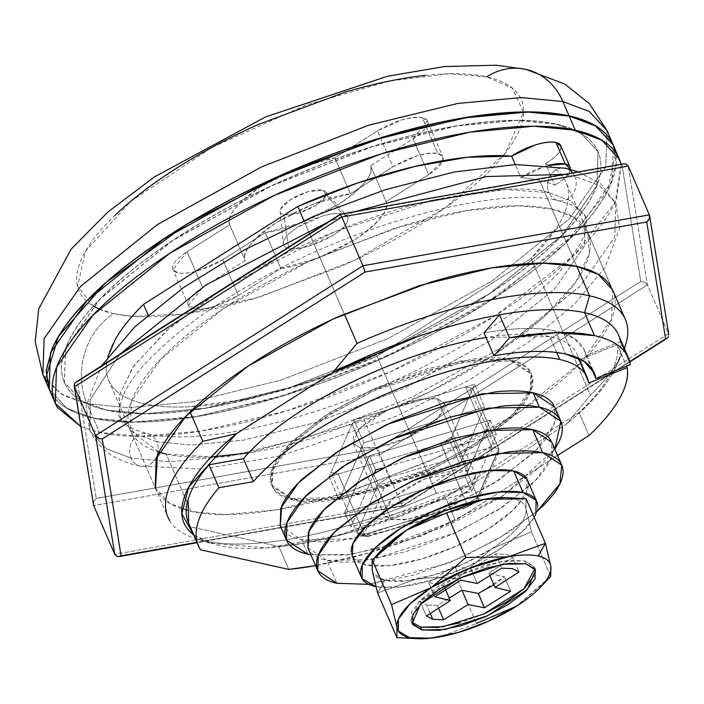 <?xml version="1.0" encoding="UTF-8"?>
<svg xmlns="http://www.w3.org/2000/svg" width="704" height="704" viewBox="0 0 704 704"><rect width="100%" height="100%" fill="white"/><g stroke="black" fill="none" stroke-linecap="round" stroke-linejoin="round"><path stroke-width="0.53" stroke-dasharray="3.52 2.64" d="M283.941 214.685A24.922 8.448 156.6 0 0 311.362 207.909A24.922 8.448 156.6 0 0 326.128 192.614A24.922 8.448 156.6 0 0 322.52 190.186L342.654 213.972A34.883 11.827 -23.4 0 1 347.706 217.378A34.883 11.827 -23.4 0 1 327.026 238.788A34.883 11.827 -23.4 0 1 288.64 248.274L283.941 214.685L288.64 248.274C283.712 247.174 282.146 244.57 283.941 240.442C285.736 236.324 290.356 231.898 297.818 227.163L322.133 216.19C330.889 213.62 337.726 212.872 342.654 213.972C347.574 215.063 349.14 217.668 347.345 221.795C345.55 225.914 340.93 230.34 333.467 235.083L309.153 246.048C300.397 248.626 293.559 249.366 288.64 248.274A34.883 11.827 -23.4 0 1 283.457 241.868A34.883 11.827 -23.4 0 1 307.956 221.61A34.883 11.827 -23.4 0 1 342.654 213.972L322.52 190.186A24.922 8.448 156.6 0 0 297.739 195.642A24.922 8.448 156.6 0 0 280.236 210.109A24.922 8.448 156.6 0 0 283.941 214.685L298.593 213.092L315.964 205.26L325.873 195.774C327.158 192.826 326.04 190.969 322.52 190.186L307.868 191.77L290.497 199.602L280.588 209.097C279.303 212.036 280.421 213.902 283.941 214.685M442.517 161.357C444.303 157.238 442.737 154.625 437.818 153.534C432.898 152.442 426.061 153.182 417.305 155.76L392.982 166.725L350.451 193.732L313.157 204.134L276.593 222.446C265.505 229.486 257.136 236.438 251.486 243.302C245.837 250.158 243.734 255.922 245.186 260.586L202.646 287.593C195.193 292.327 190.564 296.762 188.769 300.881C186.982 304.999 188.549 307.613 193.468 308.704C198.387 309.795 205.225 309.056 213.981 306.478L238.304 295.513L280.834 268.506L318.129 258.104L354.693 239.791C365.781 232.751 374.15 225.799 379.799 218.935C385.458 212.08 387.552 206.316 386.1 201.652L428.639 174.645L413.116 138.785L427.31 120.974L422.303 117.674L437.818 153.534L442.825 156.834L442.763 160.732L428.639 174.645C436.093 169.91 440.722 165.484 442.517 161.357L442.763 160.732M196.319 538.842A249.19 84.498 156.6 0 0 436.26 493.187L469.894 485.54L566.13 424.424C585.27 408.681 599.553 393.642 608.96 379.315C618.376 364.989 622.222 352.449 620.488 341.704L585.878 355.494L591.202 367.796L585.878 355.494L584.25 349.879L574.024 338.281L555.623 331.047L565.558 353.998L555.623 331.047A199.346 67.593 156.6 0 0 484.018 332.869C513.445 327.703 537.319 327.096 555.623 331.047A199.346 67.593 156.6 0 1 585.878 355.494L620.488 341.704A236.729 80.274 -23.4 0 1 615.815 367.092A236.729 80.274 -23.4 0 1 566.13 424.424L590.454 395.27L531.177 258.289A249.19 84.498 156.6 0 0 566.06 182.362A249.19 84.498 156.6 0 0 545.503 163.671L554.814 185.187A249.19 84.498 156.6 0 0 539.59 180.33A249.19 84.498 156.6 0 0 520.934 177.654A33.229 11.264 -23.4 0 1 548.082 165.475L544.755 166.417L520.934 177.654L515.258 164.551L520.934 177.654A249.19 84.498 -23.4 0 1 539.59 180.33L576.822 266.385L539.59 180.33A249.19 84.498 -23.4 0 1 554.814 185.187L545.503 163.671C554.145 167.482 560.375 172.515 564.194 178.772C568.014 185.029 569.298 192.298 568.049 200.587C566.79 208.868 563.042 217.906 556.794 227.682L531.177 258.289L376.983 356.206L436.26 493.187A249.19 84.498 -23.4 0 1 169.638 520.564M360.228 447.814L391.266 519.526L384.111 514.818L383.627 512.019L394.504 496.54L424.406 478.975L468.433 470.527L437.395 398.816L420.332 399.124L388.573 409.394L359.181 428.798L353.074 443.106L360.228 447.814L377.3 447.506L409.059 437.237L438.442 417.833L444.55 403.524L437.395 398.816L468.433 470.527L473.871 472.956L475.235 474.558L475.138 481.703L468.142 490.882L455.312 500.685L438.61 509.634L420.57 516.358L403.946 519.834L391.266 519.526L384.454 515.495L383.618 512.028L384.56 508.35L391.556 499.18L404.378 489.368L421.089 480.427L439.12 473.704L455.743 470.228L468.433 470.527L473.862 472.956L475.587 475.235L469.48 489.553L440.088 508.957L408.329 519.218L391.266 519.526L360.228 447.814L353.426 443.784L353.522 436.638L360.518 427.46L373.349 417.657L390.051 408.716L408.091 401.993L424.714 398.517L437.395 398.816L444.206 402.846L444.101 409.992L437.105 419.162L424.274 428.974L407.572 437.914L389.541 444.638L372.918 448.114L360.228 447.814M357.086 532.664A87.217 29.577 156.6 0 0 360.466 533.606A4.981 4.25 -77.5 0 0 363.229 536.017A4.981 4.25 -77.5 0 0 366.186 535.454A82.227 27.887 -23.4 0 1 363.827 534.838L359.858 535.093L357.086 532.664L331.021 472.419L352.044 424.081A87.217 29.577 -23.4 0 1 362.947 417.155L465.617 386.954L491.682 447.19A87.217 29.577 -23.4 0 1 495.502 447.85L469.436 387.614A87.217 29.577 156.6 0 0 465.617 386.954A87.217 29.577 -23.4 0 1 469.436 387.614A87.217 29.577 -23.4 0 1 472.815 388.546L451.792 436.894A87.217 29.577 -23.4 0 1 440.88 443.819L338.219 474.021A87.217 29.577 -23.4 0 1 334.4 473.361A87.217 29.577 -23.4 0 1 331.021 472.419L352.044 424.081L378.11 484.317A87.217 29.577 -23.4 0 1 389.022 477.391L362.947 417.155L465.617 386.954L491.682 447.19L389.022 477.391L362.947 417.155A87.217 29.577 156.6 0 0 352.044 424.081L378.11 484.317L357.086 532.664L331.021 472.419A87.217 29.577 156.6 0 0 334.4 473.361A87.217 29.577 156.6 0 0 338.219 474.021L364.285 534.266A87.217 29.577 -23.4 0 1 360.466 533.606A87.217 29.577 -23.4 0 1 357.086 532.664L363.827 534.838A82.227 27.887 156.6 0 0 366.186 535.454A82.227 27.887 156.6 0 0 368.773 535.938L426.316 518.998L368.773 535.938A82.227 27.887 -23.4 0 1 366.186 535.454A4.981 4.25 102.5 0 1 363.229 536.017A4.981 4.25 102.5 0 1 360.466 533.606A87.217 29.577 156.6 0 0 364.285 534.266L466.954 504.055L440.88 443.819A87.217 29.577 156.6 0 0 451.792 436.894L477.858 497.13A87.217 29.577 -23.4 0 1 466.954 504.055L440.88 443.819L338.219 474.021L364.285 534.266L366.784 536.65L368.773 535.938L367.743 536.58L364.285 534.266L466.954 504.055A87.217 29.577 156.6 0 0 477.858 497.13L498.881 448.791L472.815 388.546L451.792 436.894L477.858 497.13L498.881 448.791L472.815 388.546A87.217 29.577 156.6 0 0 469.436 387.614L495.502 447.85A87.217 29.577 -23.4 0 1 498.881 448.791A87.217 29.577 156.6 0 0 495.502 447.85A87.217 29.577 156.6 0 0 491.682 447.19L389.022 477.391L391.644 483.331A82.227 27.887 156.6 0 0 384.155 488.092L363.827 534.838L384.155 488.092A82.227 27.887 -23.4 0 1 391.644 483.331L490.926 454.124L391.644 483.331L389.022 477.391A87.217 29.577 156.6 0 0 378.11 484.317L384.155 488.092L378.11 484.317L357.086 532.664M612.753 143.898L613.21 144.918L612.005 180.972L575.546 233.191L498.766 295.011L394.328 352.845L287.382 394.398L198.475 416.152L134.649 422.039L93.236 418.062L87.032 403.718L128.445 407.695L192.271 401.817L281.178 380.054L388.124 338.501L492.562 280.667L569.342 218.847L605.792 166.628L607.006 130.574L605.792 166.628L569.342 218.847L492.562 280.667L388.124 338.501L281.178 380.054L192.271 401.817L128.445 407.695L87.032 403.718A66.449 56.619 102.5 0 1 113.643 313.685L132.176 316.307L182.952 314.169L259.213 297.167L354.746 260.163L446.028 207.258L505.226 153.305L523.556 112.332L512.222 88.053L486.605 76.842C502.929 80.467 513.894 86.962 519.508 96.325C525.131 105.679 524.964 117.198 519.015 130.865C513.075 144.531 501.802 159.315 485.206 175.208C468.6 191.101 447.938 206.906 423.21 222.605C398.482 238.313 371.571 252.718 342.478 265.839L255.297 298.329C226.274 306.874 199.487 312.47 174.944 315.128C150.401 317.794 129.967 317.31 113.643 313.685C97.328 310.059 86.354 303.565 80.74 294.202C75.126 284.847 75.293 273.328 81.233 259.662C87.182 245.995 98.454 231.211 115.051 215.318M556.283 124.203L581.258 133.575L598.03 151.659L596.886 185.759L562.399 235.162L489.773 293.638L390.975 348.348L289.81 387.658L205.718 408.232L145.332 413.802L106.163 410.036L145.27 413.662L205.647 408.091L289.749 387.517L390.914 348.207L489.711 293.498L562.338 235.013L596.825 185.618L597.969 151.518L581.196 133.434L556.283 124.203C575.978 128.577 589.222 136.418 595.998 147.708C602.774 159.007 602.58 172.902 595.399 189.394C588.227 205.894 574.622 223.731 554.585 242.915C534.556 262.099 509.617 281.169 479.767 300.124C449.926 319.079 417.446 336.468 382.334 352.299C347.222 368.139 312.154 381.207 277.121 391.512C242.088 401.826 209.757 408.584 180.136 411.787C150.515 414.999 125.858 414.418 106.163 410.036C86.46 405.662 73.225 397.83 66.449 386.531C59.664 375.232 59.866 361.337 67.038 344.846C74.219 328.346 87.824 310.508 107.853 291.324C127.89 272.14 152.83 253.07 182.67 234.115C212.52 215.169 245.001 197.771 280.113 181.94C315.225 166.1 350.293 153.032 385.326 142.727C420.358 132.422 452.681 125.664 482.302 122.452C511.922 119.24 536.58 119.821 556.283 124.203L556.222 124.054C536.518 119.68 511.861 119.099 482.24 122.311C452.619 125.514 420.297 132.273 385.264 142.578C350.231 152.891 315.154 165.959 280.051 181.79C244.939 197.63 212.458 215.019 182.609 233.974C152.768 252.93 127.829 271.999 107.791 291.183C87.762 310.367 74.158 328.205 66.977 344.696C59.805 361.196 59.602 375.091 66.387 386.39C73.163 397.681 86.398 405.522 106.102 409.895C125.796 414.269 150.454 414.858 180.074 411.646C209.695 408.434 242.026 401.676 277.059 391.371C312.092 381.066 347.16 367.998 382.272 352.158C417.384 336.327 449.865 318.93 479.706 299.983C509.555 281.028 534.494 261.958 554.523 242.774C574.561 223.59 588.166 205.753 595.338 189.253C602.518 172.762 602.712 158.866 595.936 147.567C589.16 136.268 575.916 128.436 556.222 124.054L517.053 120.296L456.667 125.858L372.566 146.441L271.41 185.75L172.612 240.451L99.977 298.936L65.498 348.33L64.354 382.43L81.127 400.523L106.163 410.036L81.189 400.664L64.416 382.58L65.56 348.48L100.038 299.077L172.674 240.601L271.471 185.891L372.627 146.582L456.729 126.007L517.114 120.437L556.283 124.203M511.236 361.064L531.511 374.405L530.948 390.966L514.202 414.964L478.922 443.37L430.936 469.938L340.956 499.03L292.6 499.902L291.984 498.467L340.331 497.596L430.32 468.503L478.306 441.936L513.586 413.53L530.332 389.532L530.886 372.97L510.611 359.63L511.236 361.064C501.662 358.943 489.685 358.662 475.297 360.219L428.199 370.066L377.089 389.11L329.762 414.454L293.427 442.244C283.694 451.563 277.086 460.222 273.601 468.239C270.116 476.247 270.019 482.997 273.31 488.488C276.602 493.97 283.034 497.781 292.6 499.902C302.166 502.031 314.142 502.313 328.53 500.755L375.637 490.908L426.747 471.865L474.065 446.512L510.409 418.73C520.142 409.411 526.75 400.743 530.235 392.735C533.72 384.718 533.817 377.969 530.526 372.486C527.226 367.004 520.802 363.194 511.236 361.064L510.611 359.63C520.177 361.759 526.61 365.57 529.901 371.052C533.192 376.534 533.095 383.284 529.61 391.301C526.126 399.309 519.517 407.977 509.793 417.296L473.449 445.078L426.122 470.43L375.021 489.474L327.914 499.321C313.526 500.878 301.55 500.597 291.984 498.467C282.41 496.346 275.986 492.536 272.694 487.054C269.394 481.562 269.491 474.813 272.976 466.805C276.461 458.788 283.07 450.129 292.802 440.81L329.146 413.019L376.473 387.675L427.574 368.632L474.681 358.785C489.069 357.227 501.046 357.509 510.611 359.63L462.255 360.51L372.275 389.602L324.289 416.17L289.01 444.576L272.263 468.565L271.7 485.135L291.984 498.467L292.6 499.902L272.325 486.57L272.879 469.999L289.626 446.01L324.905 417.604L372.891 391.028L462.88 361.944L511.236 361.064M621.166 164.314L615.234 202.233L574.006 255.244L494.63 316.07L391.019 371.545L287.135 410.74L201.406 431.042L139.744 436.383L99.449 432.406L93.298 418.202L133.109 422.18L193.829 417.067L278.168 397.39L380.679 359.225L483.824 304.806L564.221 244.499L607.517 191.206L615.569 152.495M303.873 220.581L344.3 314.002L303.873 220.581M148.113 314.873L143.554 304.348A249.19 84.498 156.6 0 0 110.37 383.592A249.19 84.498 156.6 0 0 376.983 356.206L310.235 381.955L245.749 399.3L188.91 406.798C171.662 407.563 156.851 406.578 144.461 403.823C132.062 401.069 122.619 396.669 116.107 390.623C109.604 384.578 106.304 377.133 106.225 368.298L107.782 356.805M624.378 348.489A249.19 84.498 -23.4 0 1 590.454 395.27A249.19 84.498 156.6 0 0 622.046 353.954M193.802 535.172L218.029 545.433C231.308 548.381 247.456 549.199 266.473 547.906C285.49 546.603 306.381 543.25 329.138 537.838L399.414 516.287L469.894 485.54L338.994 535.392L266.666 547.888L210.135 543.303L193.794 535.154M80.775 426.51L99.449 432.406C120.27 437.034 146.335 437.65 177.654 434.254C208.965 430.866 243.135 423.72 280.174 412.826C317.205 401.931 354.279 388.106 391.398 371.369C428.516 354.631 462.854 336.239 494.402 316.21C525.95 296.173 552.314 276.012 573.496 255.737C594.678 235.453 609.057 216.594 616.642 199.153L621.201 164.305M561.123 146.45L560.243 150.41C558.166 154.607 553.247 159.025 545.503 163.671A33.229 11.264 156.6 0 0 560.842 145.798M49.166 389.18L66.898 408.294L93.298 418.202L99.449 432.406L80.766 426.466M613.298 145.103L616.167 163.354L610.438 184.809C602.853 202.25 588.474 221.109 567.292 241.393C546.11 261.668 519.746 281.829 488.198 301.866C456.65 321.904 422.312 340.287 385.194 357.025C348.075 373.771 311.001 387.587 273.962 398.482C236.931 409.376 202.761 416.522 171.442 419.91C140.131 423.306 114.066 422.69 93.236 418.062C72.415 413.433 58.423 405.152 51.251 393.21L49.078 388.995M49.447 389.822L51.313 393.351C58.485 405.293 72.477 413.582 93.298 418.202C114.127 422.831 140.193 423.447 171.503 420.059C202.822 416.662 236.993 409.517 274.023 398.622C311.062 387.728 348.137 373.912 385.255 357.174C422.374 340.428 456.711 322.045 488.259 302.007C519.807 281.97 546.172 261.818 567.354 241.534C588.535 221.258 602.914 202.391 610.5 184.958C618.086 167.517 618.297 152.83 611.125 140.888M425.313 75.39C449.847 72.732 470.281 73.216 486.605 76.842L449.416 73.779L389.928 80.969L306.777 104.755L211.807 147.497L130.83 201.265L85.65 250.994L77.51 286.255L93.403 306.178M377.467 130.865L334.937 157.881L297.642 168.274L261.078 186.586C249.99 193.635 241.613 200.587 235.963 207.442C230.314 214.306 228.219 220.062 229.662 224.726L187.132 251.733C179.678 256.476 175.05 260.902 173.254 265.021C171.459 269.148 173.026 271.753 177.954 272.844C182.873 273.944 189.71 273.196 198.466 270.626L222.781 259.653L265.32 232.646L302.606 222.253L339.17 203.94C350.266 196.891 358.635 189.939 364.285 183.084C369.934 176.22 372.038 170.465 370.586 165.801L413.116 138.785C420.578 134.05 425.207 129.624 426.994 125.506C428.789 121.378 427.222 118.774 422.303 117.674C417.375 116.582 410.538 117.322 401.79 119.9L377.467 130.865L334.937 157.881L350.451 193.732L392.982 166.725L377.467 130.865L392.982 166.725C410.406 156.631 425.348 152.24 437.818 153.534L422.303 117.674C409.834 116.38 394.891 120.78 377.467 130.865M99.035 309.038L113.643 313.685A66.449 56.619 -77.5 0 0 87.032 403.718L60.632 393.809L42.9 374.686M526.073 69.397A66.449 56.619 -77.5 0 0 486.605 76.842M46.737 381.436L64.134 395.762L87.032 403.718L93.236 418.062L66.836 408.153L49.104 389.03L46.191 376.842M367.743 536.58L468.16 507.038L466.954 504.055L468.046 506.722L426.413 518.971L468.046 506.722A82.227 27.887 156.6 0 0 475.534 501.97L495.871 455.224A82.227 27.887 156.6 0 0 490.926 454.124L491.682 447.19L490.926 454.124A82.227 27.887 -23.4 0 1 495.871 455.224L498.881 448.791L498.81 452.373L495.871 455.224L489.236 470.466L475.534 501.97L478.016 500.183L477.858 497.13L476.951 501.468L475.534 501.97A82.227 27.887 -23.4 0 1 468.046 506.722L476.951 501.468M570.363 169.435A33.229 11.264 -23.4 0 1 554.814 185.187C562.558 180.541 567.477 176.123 569.554 171.926L570.407 169.453M436.26 493.187L376.983 356.206L531.177 258.289L590.454 395.27L566.13 424.424L469.894 485.54L436.26 493.187M620.488 341.704L630.414 364.654L620.488 341.704A236.729 80.274 156.6 0 0 618.534 334.998M413.116 138.785L428.639 174.645L386.1 201.652L370.586 165.801L413.116 138.785M370.586 165.801L386.1 201.652C389.726 209.924 379.254 222.631 354.693 239.791C326.48 256.142 301.858 265.716 280.834 268.506L265.32 232.646C286.343 229.856 310.966 220.29 339.17 203.94C363.73 186.78 374.202 174.064 370.586 165.801M265.32 232.646L280.834 268.506L238.304 295.513L222.781 259.653L265.32 232.646M222.781 259.653L238.304 295.513C231.114 300.687 207.029 311.406 193.468 308.704L188.461 305.413L202.646 287.593L187.132 251.733L172.938 269.553L177.954 272.844C191.514 275.546 215.6 264.836 222.781 259.653M187.132 251.733L202.646 287.593L245.186 260.586L229.662 224.726L187.132 251.733M229.662 224.726L245.186 260.586C241.569 252.322 252.032 239.606 276.593 222.446C304.806 206.096 329.428 196.522 350.451 193.732L334.937 157.881C313.905 160.67 289.291 170.236 261.078 186.586C236.518 203.746 226.046 216.462 229.662 224.726M437.413 605.484L438.566 608.15L437.413 605.484L426.598 604.974L437.413 605.484L449.231 598.101L437.413 605.484M493.9 584.778L504.381 576.884L488.84 573.074L489.914 575.546L488.84 573.074L512.75 557.647L518.962 571.991L512.75 557.647L506.334 554.338L495.519 553.819L501.732 568.163L495.519 553.819L471.046 569.122L477.25 583.458L471.046 569.122L454.661 565.84L460.865 580.184L454.661 565.84L428.551 582.419L434.755 596.763L428.551 582.419L444.092 586.23L445.236 588.87L444.092 586.23L420.182 601.656L426.386 616L420.182 601.656L426.598 604.974L430.285 613.492L426.598 604.974L420.182 601.656L444.092 586.23L428.551 582.419L454.661 565.84L471.046 569.122L495.519 553.819L506.334 554.338L512.75 557.647L488.84 573.074L504.381 576.884L478.368 593.428M420.587 627.07L411.4 621.632L411.532 611.978L420.983 599.597L438.293 586.362L460.847 574.279L485.197 565.206L507.637 560.516L524.762 560.921L526.002 563.79L524.762 560.921L501.723 561.334L458.841 575.194L419.17 601.392L410.925 620.717L411.69 622.09M382.034 549.674A83.063 28.169 156.6 0 0 384.789 580.325L377.608 593.058L414.542 579.586C426.87 577.386 441.082 577.157 457.178 578.908L491.533 548.918L531.432 531.749L526.029 509.027C526.75 514.14 524.04 520.256 517.88 527.375C511.729 534.494 502.938 541.675 491.533 548.918L463.69 563.834L433.629 575.036L405.918 580.826L384.789 580.325L373.437 573.61L372.24 570.522M372.17 570.117L371.906 561.035M537.689 505.868A95.524 32.393 -23.4 0 1 475.068 563.138A95.524 32.393 -23.4 0 1 375.135 586.45M352.202 556.116L352.783 557.216L365.825 564.934A95.524 32.393 156.6 0 0 465.758 541.622A95.524 32.393 156.6 0 0 528.378 484.352M536.791 511.579L497.367 539.343L448.967 562.98L368.685 584.32L415.043 574.842L463.144 556.917L507.681 533.069L536.791 511.588M307.877 547.809L326.964 560.366L336.89 583.308L326.964 560.366L372.469 559.539L457.16 532.162L502.33 507.153L535.533 480.418L551.294 457.838L551.813 442.244M550.713 576.312L531.432 531.749L550.713 576.312L516.358 606.294L546.41 580.958M503.545 497.596A83.063 28.169 -23.4 0 1 513.392 498.661A83.063 28.169 -23.4 0 1 525.967 508.649L526.099 498.749L525.967 508.649L531.432 531.749L491.533 548.918L457.178 578.908L475.35 620.91L457.178 578.908C441.487 577.069 427.275 577.298 414.542 579.586L377.608 593.058L384.789 580.325A83.063 28.169 156.6 0 0 491.533 548.918A83.063 28.169 156.6 0 0 526.029 509.027M418.378 638.792L439.366 636.953L476.458 623.462L475.35 620.919L476.458 623.462L439.366 636.953C427.073 639.135 412.914 639.346 396.88 637.613M397.047 627.81L396.942 627.158M375.874 586.608L399.45 587.03L431.314 580.369L465.881 567.477L497.895 550.334L522.482 531.538L534.16 517.37M372.099 569.686L373.604 561.695L385.273 546.41M351.182 551.602A95.524 32.393 156.6 0 0 365.825 564.934L390.139 565.514L422.004 558.853L456.57 545.97L488.585 528.818L513.172 510.022L526.583 492.439L526.777 478.746M550.889 440.44C553.986 445.606 553.898 451.959 550.616 459.501C547.334 467.042 541.112 475.191 531.96 483.965L497.754 510.118L453.209 533.966L405.117 551.892L360.782 561.167C347.239 562.628 335.966 562.364 326.964 560.366C317.953 558.36 311.907 554.778 308.81 549.613L308 548.09M396.942 627.15L397.047 627.827M525.967 508.649A83.063 28.169 156.6 0 0 513.392 498.661A83.063 28.169 156.6 0 0 501.89 497.587M534.899 568.77L534.424 567.274L524.762 560.921L533.949 566.359L533.808 576.004M484.502 613.712L460.152 622.785M504.381 576.884L510.594 591.228L504.381 576.884M556.697 352.475L549.815 336.565A191.039 64.777 156.6 0 0 486.015 337.489L549.815 336.565L556.697 352.475M329.164 476.687L339.099 499.629L363.827 442.763L353.901 419.822L329.164 476.687L449.935 441.153L474.663 384.287L353.901 419.822L363.827 442.763L484.598 407.238L474.663 384.287L484.598 407.238L459.862 464.103L449.935 441.153L459.862 464.103L339.099 499.629L329.164 476.687L449.935 441.153L474.663 384.287L353.901 419.822L329.164 476.687M188.443 522.79A232.575 78.857 156.6 0 0 190.626 526.856L278.837 546.454L288.763 569.404L278.837 546.454A232.575 78.857 156.6 0 0 445.438 497.438L455.374 520.388A232.575 78.857 -23.4 0 1 315.577 565.611L368.562 552.948L455.374 520.388L557.55 455.497L455.374 520.388L445.438 497.438L358.635 530.006C329.692 538.516 303.098 543.998 278.837 546.454L190.626 526.856L200.552 549.806L188.698 523.371M589.019 435.512L579.093 412.562L445.438 497.438L579.093 412.562A232.575 78.857 156.6 0 0 617.258 344.67L626.569 366.186L617.258 344.67C618.71 353.646 616.158 363.959 609.62 375.593C603.073 387.226 592.9 399.555 579.093 412.562L589.019 435.512M578.811 359.99L588.738 382.941L578.811 359.99L579.462 359.735L578.811 359.99A191.039 64.777 156.6 0 0 577.236 354.578A191.039 64.777 156.6 0 0 549.815 336.565A191.039 64.777 -23.4 0 1 578.45 358.204M580.624 359.269L617.258 344.67L580.624 359.269M339.099 499.629L459.862 464.103L484.598 407.238L363.827 442.763L339.099 499.629M248.574 452.954L362.806 421.203L429.88 391.697L493.161 355.458L543.629 317.178L575.775 281.987L589.301 253.396L587.778 232.558L573.408 217.052L551.998 209.018L576.822 266.385L551.998 209.018L518.426 205.797L466.673 210.566L394.583 228.202L307.877 261.897L223.194 308.783L160.934 358.917L131.384 401.254L130.398 430.487L159.034 452.153M587.778 232.558L612.612 289.925L611.626 319.158L582.067 361.495L519.816 411.62L435.134 458.515L348.427 492.21L276.338 509.846L224.585 514.615L191.004 511.394L166.179 454.018L191.004 511.394L169.602 503.36L155.223 487.854L130.398 430.487M623.92 163.821L340.27 214.685L621.94 164.604L640.763 281.442L644.679 282.102L647.398 284.9L380.09 454.643L93.65 505.569L380.09 454.643L401.192 503.404L668.501 333.661L649.361 214.843L668.501 333.661L647.398 284.9L628.258 166.082L647.398 284.9L668.501 333.661L401.192 503.404L380.09 454.643L647.398 284.9L644.679 282.102L640.763 281.442L377.907 448.36L96.246 498.432L77.422 381.594L75.821 382.193M401.192 503.404L114.752 554.33L401.192 503.404L402.415 505.868L401.192 503.404M166.179 454.018C183.066 457.776 204.204 458.278 229.592 455.523C254.98 452.769 282.691 446.978 312.717 438.143L402.899 404.536C432.995 390.958 460.838 376.05 486.42 359.806C512.002 343.561 533.377 327.219 550.546 310.772C567.723 294.334 579.383 279.039 585.534 264.898C591.677 250.765 591.853 238.85 586.045 229.17C580.228 219.49 568.885 212.766 551.998 209.018C535.11 205.269 513.982 204.767 488.585 207.513C463.197 210.267 435.494 216.058 405.46 224.893L315.278 258.509C285.182 272.078 257.347 286.986 231.766 303.23C206.184 319.475 184.809 335.817 167.631 352.264C150.462 368.711 138.802 383.997 132.651 398.138C126.5 412.28 126.333 424.186 132.141 433.875C137.949 443.555 149.292 450.27 166.179 454.018L211.235 456.966M629.746 361.574L402.741 505.727L196.9 542.326L402.415 505.868L629.746 361.574M155.452 488.382L156.966 491.242C162.774 500.922 174.126 507.646 191.004 511.394C207.891 515.143 229.029 515.645 254.417 512.89C279.805 510.145 307.516 504.354 337.542 495.519L427.724 461.903C457.82 448.334 485.663 433.426 511.245 417.182C536.826 400.937 558.202 384.586 575.37 368.148C592.548 351.701 604.208 336.406 610.359 322.274C616.51 308.132 616.678 296.226 610.87 286.537M340.27 214.685L77.422 381.594L96.246 498.432L93.641 501.697L93.342 504.495M93.65 505.569L93.641 501.697L96.246 498.432L377.907 448.36L380.09 454.643L377.907 448.36L640.763 281.442L621.94 164.604L625.636 163.865M341.81 217.008L340.586 214.544M74.501 386.734L74.246 385.95M76.102 382.017L77.422 381.594M668.501 333.661L668.413 336.952L668.501 333.661M119.522 556.512L117.374 556.547M665.588 338.809L666.662 338.483M649.361 214.852L649.73 216.313M102.247 438.97L99.528 438.812M646.765 221.98L647.918 221.012M96.923 437.316L98.331 438.31M365.094 272.052L364.804 271.014M218.266 291.738L166.179 330.942L132.915 367.066L118.879 396.431L120.384 417.789L134.992 433.55L156.763 441.725A16.614 14.159 -77.5 0 0 147.673 433.708A16.614 14.159 -77.5 0 0 132.924 440.211A16.614 14.159 -77.5 0 0 131.041 458.058L169.646 461.762L229.17 456.28L312.066 435.987L411.787 397.241L509.168 343.323L580.765 285.674L614.75 236.984L615.877 203.368L599.35 185.539L574.728 176.299L564.318 174.425L574.728 176.299A16.614 14.159 -77.5 0 0 572.73 172.929A16.614 14.159 102.5 0 1 574.728 176.299L599.35 185.539L615.877 203.368L614.75 236.984L580.765 285.674L509.168 343.323L411.787 397.241L312.066 435.987L229.17 456.28L169.646 461.762L131.041 458.058A16.614 14.159 102.5 0 1 132.924 440.211A16.614 14.159 102.5 0 1 147.673 433.708A16.614 14.159 102.5 0 1 156.763 441.725L190.898 444.998L243.514 440.15L316.8 422.215L404.958 387.966L491.049 340.287L554.338 289.326L584.39 246.277L585.385 216.559L570.768 200.798L549.006 192.632A16.614 14.159 102.5 0 1 550.898 174.794A16.614 14.159 102.5 0 1 565.638 168.291A16.614 14.159 -77.5 0 0 550.898 174.794A16.614 14.159 -77.5 0 0 549.006 192.632L505.674 189.534L434.456 199.742L335.342 231.405L228.694 285.12M131.041 458.058L106.418 448.818L89.892 430.989L90.244 399.511L119.662 354.35L90.244 399.511L89.892 430.989L106.418 448.818L131.041 458.058A16.614 14.159 -77.5 0 0 140.131 466.066A16.614 14.159 102.5 0 1 131.041 458.058M327.298 222.499L354.983 211.64L327.298 222.499M574.728 176.299A16.614 14.159 102.5 0 1 568.075 198.81A16.614 14.159 102.5 0 1 558.096 200.64A16.614 14.159 102.5 0 1 549.006 192.632L570.768 200.798L585.385 216.559L584.39 246.277L554.338 289.326L491.049 340.287L404.958 387.966L316.8 422.215L243.514 440.15L190.898 444.998L156.763 441.725A16.614 14.159 102.5 0 1 154.871 459.562A16.614 14.159 102.5 0 1 140.131 466.066A16.614 14.159 -77.5 0 0 154.871 459.562A16.614 14.159 -77.5 0 0 156.763 441.725L134.992 433.55L120.384 417.789L118.994 395.886L133.927 365.649L168.978 328.469L223.432 288.42C289.502 246.022 374.22 213.224 432.115 200.288C490.16 188.522 529.126 185.97 549.006 192.632A16.614 14.159 -77.5 0 0 558.096 200.64A16.614 14.159 -77.5 0 0 568.075 198.81A16.614 14.159 -77.5 0 0 574.728 176.299M554.831 449.222L503.492 495.431L420.974 536.334L351.094 554.462L310.895 554.778L345.937 555.086L395.815 544.658L449.926 524.498L500.034 497.658L538.516 468.239L554.84 449.231M280.218 525.721L301.69 539.845L307.894 554.189L301.69 539.845L352.889 538.921L448.166 508.121L498.969 479.987L536.325 449.909L554.057 424.503L554.646 406.965M490.186 420.147L496.39 434.491L471.654 491.357L465.45 477.013L490.186 420.147L369.415 455.673L344.687 512.538L465.45 477.013L471.654 491.357L350.891 526.882L344.687 512.538L350.891 526.882L374.634 472.287L350.891 526.882L471.654 491.357L496.39 434.491L490.186 420.147L369.415 455.673L375.619 470.017L369.415 455.673L344.687 512.538L465.45 477.013L490.186 420.147M382.175 468.09L496.39 434.491L382.175 468.09M553.608 404.932C557.093 410.74 556.987 417.886 553.3 426.369C549.604 434.852 542.608 444.03 532.312 453.895L493.83 483.314L443.722 510.154L389.611 530.314L339.733 540.742C324.5 542.397 311.819 542.098 301.69 539.845C291.562 537.592 284.75 533.562 281.266 527.754L280.35 526.038M325.6 191.761L346.966 216.172M427.31 120.974L442.825 156.834M584.25 349.879L594.176 372.83M384.111 514.818L353.074 443.106M366.784 536.65L359.858 535.093M613.21 144.918L612.929 144.276M531.511 374.405L530.886 372.97M619.423 159.262L619.142 158.62M108.671 380.283L167.948 517.255M612.383 289.406L566.06 182.354M195.413 538.56L210.135 543.303M615.437 367.91L622.054 353.936M272.325 486.57L271.7 485.135M49.104 389.03L48.787 388.3M498.81 452.373L478.016 500.183M475.587 475.235L444.55 403.524M628.487 357.984L628.232 357.403M188.461 305.413L172.938 269.553M280.13 211.438L283.307 243.716M412.166 623.586L410.925 620.717M421.344 638.774L420.27 638.774M540.452 587.233L540.901 586.758M535.665 570.143L534.424 567.274M578.89 358.406L577.245 354.614M198.123 545.16L198.405 545.802M629.842 361.926L402.758 506.132M402.741 506.158L197.067 542.722M578.433 171.908L601.04 184.122L615.877 203.368L619.678 228.307L604.894 267.546L574.939 303.635L531.379 340.27L468.318 380.591L395.93 416.39L280.826 455.831L202.849 469.093L140.298 466.101C116.063 461.34 99.264 449.636 89.892 430.989L86.09 406.041L101.429 365.93M147.506 433.673C192.922 444.963 292.538 425.946 384.102 385.299C427.513 366.318 466.294 345.066 500.43 321.534C523.961 305.193 543.066 289.256 557.753 273.706C581.354 246.998 590.568 227.955 585.385 216.559C584.065 210.593 575.027 205.304 558.263 200.684C501.283 185.645 359.295 221.936 254.505 282.286C223.238 299.842 196.434 317.891 174.073 336.433C147.796 358.653 130.9 378.066 123.385 394.689C118.589 409.763 117.586 417.463 120.384 417.789C121.704 423.764 130.742 429.053 147.506 433.673"/><path stroke-width="1.06" d="M595.813 378.444L591.202 367.796L595.813 378.444L630.414 364.654L595.813 378.444L594.176 372.83L583.95 361.222L565.558 353.998A199.346 67.593 -23.4 0 1 595.813 378.444M193.794 535.154L181.799 513.726L188.751 486.992L236.456 433.682L332.702 372.566L357.025 343.402L344.3 314.002L357.025 343.402A249.19 84.498 -23.4 0 1 589.547 295.794L584.558 312.673L594.493 335.623L556.943 332.631L509.458 337.779L493.944 355.81L484.018 332.869L499.523 314.829L484.018 332.869L493.944 355.81L509.458 337.779A236.729 80.274 -23.4 0 1 594.493 335.623L584.558 312.673A236.729 80.274 156.6 0 0 499.523 314.829L509.458 337.779L499.523 314.829A236.729 80.274 -23.4 0 1 584.558 312.673L589.547 295.794A249.19 84.498 156.6 0 0 357.025 343.402L332.702 372.566A236.729 80.274 -23.4 0 1 499.523 314.829C473.616 319.44 446.213 326.735 417.322 336.741L332.702 372.566L236.456 433.682L202.831 441.32L190.106 411.919L202.831 441.32A249.19 84.498 156.6 0 0 167.033 514.844M560.842 145.798A33.229 11.264 156.6 0 0 555.993 142.481L565.303 163.997L548.055 165.466A33.229 11.264 -23.4 0 1 565.303 163.997L555.993 142.481A33.229 11.264 156.6 0 0 511.623 156.147L515.258 164.551L511.623 156.147A249.19 84.498 156.6 0 0 297.748 206.43L303.873 220.581L297.748 206.43L356.831 183.26L414.638 166.505L467.386 157.265L511.623 156.147L535.445 144.901C544.236 142.199 551.082 141.39 555.993 142.481L561.123 146.45M486.605 76.842A66.449 56.619 102.5 0 1 526.073 69.397A66.449 56.619 102.5 0 1 562.874 101.552L589.274 111.461L607.006 130.574L589.274 111.461L562.874 101.552L569.078 115.887L594.994 125.514L612.753 143.898M615.569 152.495L613.272 145.068L595.549 125.946L569.14 116.037L575.291 130.231L601.691 140.14L619.423 159.262L621.166 164.314M589.547 295.794L576.822 266.385L589.547 295.794A249.19 84.498 -23.4 0 1 625.46 319.625A249.19 84.498 -23.4 0 1 624.378 348.489A249.19 84.498 156.6 0 0 589.547 295.794M169.638 520.564A249.19 84.498 -23.4 0 1 202.831 441.32L236.456 433.682C220.537 446.776 207.944 459.448 198.66 471.689C189.376 483.93 183.902 495.106 182.239 505.199C180.576 515.293 182.802 523.785 188.927 530.675L193.802 535.172M628.487 357.984L618.552 335.034A236.729 80.274 156.6 0 0 584.558 312.673A236.729 80.274 -23.4 0 1 620.488 341.704M621.201 164.305L617.276 155.082C610.104 143.141 596.112 134.86 575.291 130.231C554.462 125.611 528.396 124.986 497.086 128.383C465.766 131.78 431.596 138.917 394.566 149.82C357.526 160.714 320.452 174.53 283.334 191.268C246.215 208.006 211.878 226.398 180.33 246.435C148.782 266.464 122.417 286.625 101.235 306.909C80.054 327.184 65.674 346.042 58.089 363.484C50.503 380.926 50.292 395.613 57.464 407.554L80.775 426.51M107.782 356.805L115.641 338.721C121.994 327.835 131.296 316.378 143.554 304.348L297.748 206.43L143.554 304.348L148.113 314.873M80.766 426.466L55.317 403.374L56.522 367.33L92.972 315.102L169.761 253.282L274.199 195.448L381.137 153.894L470.043 132.141L533.878 126.254L575.291 130.231L569.14 116.037L527.736 112.059L463.901 117.938L374.994 139.7L268.057 181.254L163.61 239.087L86.83 300.907L50.38 353.126L49.166 389.18L55.317 403.374M49.078 388.995L46.147 370.682L51.885 349.14C59.47 331.707 73.85 312.84 95.031 292.565C116.213 272.281 142.578 252.12 174.126 232.091C205.674 212.054 240.011 193.662 277.13 176.924C314.248 160.186 351.322 146.37 388.353 135.476C425.392 124.582 459.562 117.436 490.873 114.039C522.192 110.651 548.258 111.267 569.078 115.887C589.908 120.516 603.9 128.797 611.063 140.738L613.298 145.103M611.125 140.888C603.962 128.946 589.97 120.657 569.14 116.037C548.319 111.408 522.254 110.792 490.934 114.18C459.624 117.577 425.454 124.722 388.414 135.617C351.384 146.511 314.31 160.327 277.191 177.074C240.073 193.811 205.735 212.194 174.187 232.232C142.639 252.27 116.274 272.422 95.093 292.706C73.911 312.99 59.532 331.848 51.946 349.281L46.182 371.237L49.447 389.822M115.051 215.318C131.648 199.417 152.319 183.621 177.047 167.922C201.775 152.214 228.686 137.799 257.778 124.678L344.951 92.189C373.982 83.653 400.77 78.056 425.313 75.39M46.191 376.842L58.335 336.688L105.424 282.999L187.546 223.775L289.643 171.398L389.506 135.133L471.24 116.618L530.191 111.927L569.078 115.887L562.874 101.552L521.462 97.574L457.635 103.453L368.729 125.206L261.782 166.76L157.344 224.594L80.564 286.422L44.114 338.642L42.9 374.686L44.114 338.642L80.564 286.422L157.344 224.594L261.782 166.76L368.729 125.206L457.635 103.453L521.462 97.574L562.874 101.552A66.449 56.619 -77.5 0 0 526.073 69.397M93.403 306.178L99.035 309.038M49.104 389.03L42.9 374.686L46.737 381.436M570.407 169.453L565.303 163.997A33.229 11.264 -23.4 0 1 570.152 167.314A33.229 11.264 -23.4 0 1 570.363 169.435M594.493 335.623A236.729 80.274 -23.4 0 1 628.47 357.94A236.729 80.274 -23.4 0 1 630.414 364.654C629.262 357.5 625.645 351.463 619.555 346.544C613.457 341.625 605.106 337.982 594.493 335.623M493.944 355.81C523.38 350.654 547.246 350.046 565.558 353.998A199.346 67.593 -23.4 0 0 493.944 355.81M478.368 593.428L484.484 607.807L468.09 604.525L443.617 619.828L438.566 608.15L443.617 619.828L432.802 619.309L430.285 613.492L432.802 619.309L443.617 619.828L468.09 604.525L484.484 607.807L510.594 591.228L495.044 587.418L518.962 571.991L512.538 568.674L501.732 568.163L477.25 583.458L460.865 580.184L434.755 596.763L450.305 600.574L426.386 616L432.802 619.309L426.386 616L450.305 600.574L445.236 588.87L450.305 600.574L434.755 596.763L460.865 580.184L477.25 583.458L501.732 568.163L512.538 568.674L518.962 571.991L495.044 587.418L489.914 575.546L495.044 587.418L510.594 591.228L484.484 607.807L478.28 593.463L461.886 590.19L449.231 598.101L461.886 590.19L478.28 593.463L493.9 584.778M411.69 622.09L420.587 627.07L421.828 629.939L412.166 623.586L420.411 604.261L460.082 578.063L502.964 564.203L526.002 563.79L535.19 569.228L535.058 578.873L525.606 591.263L508.297 604.498L485.742 616.581L461.393 625.654L438.953 630.344L421.828 629.939L412.641 624.501L412.773 614.847L422.224 602.466L439.534 589.222L462.088 577.148L486.438 568.075L508.878 563.385L526.002 563.79L535.665 570.143L527.419 589.468L487.74 615.666L444.866 629.526L421.828 629.939L420.587 627.07L442.675 626.806L483.727 614.055L523.882 588.861L534.899 568.77M371.906 561.035L376.605 555.377L406.648 530.059A83.063 28.169 156.6 0 0 382.034 549.674M377.608 593.058L372.17 570.117L377.608 593.058L396.88 637.613L377.608 593.058M508.842 556.706A83.063 28.169 -23.4 0 1 538.217 556.028L545.389 543.312L508.842 556.706L545.389 543.312L550.854 566.403L550.713 576.312L550.792 566.025A83.063 28.169 156.6 0 0 538.217 556.028A83.063 28.169 156.6 0 0 508.842 556.706L507.927 556.864L508.842 556.706M528.378 484.352A95.524 32.393 156.6 0 0 513.726 471.02L523.037 492.536A95.524 32.393 -23.4 0 1 537.689 505.868M542.661 452.646L561.748 465.194L559.874 483.903L536.791 511.579L541.886 506.915C551.047 498.142 557.269 489.984 560.542 482.451C563.825 474.91 563.913 468.556 560.815 463.39C557.718 458.225 551.672 454.643 542.661 452.646L532.734 429.695L542.661 452.646C533.658 450.639 522.386 450.375 508.842 451.845L464.508 461.111L416.416 479.037L371.87 502.894L337.665 529.038C328.504 537.812 322.291 545.97 319.009 553.511C315.726 561.053 315.638 567.398 318.736 572.563C321.834 577.729 327.888 581.31 336.89 583.308L317.812 570.759L318.331 555.166L334.092 532.585L367.294 505.85L412.465 480.841L497.156 453.464L542.661 452.646M368.685 584.32L336.89 583.308L368.685 584.32M561.748 465.194L551.813 442.244L532.734 429.695L487.221 430.522L402.53 457.899L357.368 482.909L324.166 509.643L308.405 532.224L307.877 547.809L317.812 570.759M385.273 546.41L406.648 530.059L444.233 511.007L483.102 499.497L505.331 497.578L526.099 498.749L545.389 543.312L526.099 498.749L484.018 499.33L446.547 512.89L406.648 530.059L372.293 560.05L372.17 570.117M516.358 606.294L476.458 623.462L516.358 606.294C527.771 599.042 536.554 591.862 542.714 584.742C548.865 577.623 551.584 571.507 550.854 566.403A83.063 28.169 -23.4 0 1 540.505 587.171A83.063 28.169 -23.4 0 1 516.358 606.294A83.063 28.169 -23.4 0 1 422.25 638.757A83.063 28.169 -23.4 0 1 409.614 637.701L430.751 638.194L458.454 632.403L488.514 621.201L516.358 606.294M391.574 604.604L372.293 560.05L391.574 604.604L431.473 587.435L465.828 557.454L446.547 512.89L465.828 557.454L507.927 556.864L469.058 568.383L431.473 587.435L410.098 603.777L398.438 619.071L398.262 630.978L409.614 637.701A83.063 28.169 -23.4 0 1 431.473 587.435L391.574 604.604L396.994 627.484L391.574 604.604M396.88 637.613L396.994 627.484L396.88 637.613L420.27 638.774M534.16 517.37L535.894 513.955L536.087 500.254L523.037 492.536L498.731 491.955L466.866 498.617L432.291 511.5L400.277 528.651L375.698 547.448L362.287 565.03L362.094 578.723L375.874 586.608M501.89 497.587A83.063 28.169 156.6 0 0 484.018 499.33A83.063 28.169 -23.4 0 1 503.545 497.596M372.24 570.522L372.099 569.686M526.777 478.746L513.726 471.02L489.421 470.439L457.556 477.101L422.981 489.993L390.966 507.135L366.388 525.932L352.977 543.514L352.202 556.116M308 548.09L309.082 530.561C312.356 523.019 318.578 514.862 327.738 506.097L361.935 479.943L406.481 456.086L454.582 438.161L498.916 428.894C512.45 427.425 523.723 427.698 532.734 429.695C541.737 431.693 547.791 435.274 550.889 440.44M375.135 586.45A95.524 32.393 -23.4 0 1 360.492 573.118A95.524 32.393 -23.4 0 1 423.104 515.847A95.524 32.393 -23.4 0 1 523.037 492.536L513.726 471.02A95.524 32.393 156.6 0 0 413.794 494.331A95.524 32.393 156.6 0 0 351.182 551.602M465.828 557.454L431.473 587.435A83.063 28.169 -23.4 0 1 507.927 556.864L465.828 557.454M545.389 543.312L538.217 556.028A83.063 28.169 -23.4 0 1 550.792 566.025L545.389 543.312M546.41 580.958L550.713 576.312M446.547 512.89L483.102 499.497A83.063 28.169 156.6 0 0 406.648 530.059L446.547 512.89M533.808 576.004L524.366 588.394L507.047 601.63L484.502 613.712M460.152 622.785L437.712 627.475L420.587 627.07M468.09 604.525L461.886 590.19L468.09 604.525M188.698 523.371L188.012 499.629C191.162 488.99 198.15 477.382 208.974 464.79L218.909 487.74C208.076 500.333 201.089 511.94 197.947 522.579C194.797 533.218 195.668 542.291 200.552 549.806L288.763 569.404L315.586 565.629A232.575 78.857 -23.4 0 1 288.763 569.404L200.552 549.806A232.575 78.857 -23.4 0 1 198.378 545.741A232.575 78.857 -23.4 0 1 218.909 487.74L253.361 481.615A191.039 64.777 -23.4 0 1 559.742 359.515L556.697 352.475L559.742 359.515A191.039 64.777 -23.4 0 1 587.162 377.529A191.039 64.777 -23.4 0 1 588.738 382.941A191.039 64.777 156.6 0 0 559.742 359.515C542.309 355.643 519.429 356.224 491.119 361.258C462.81 366.291 432.854 375.1 401.254 387.693C369.662 400.286 340.648 414.973 314.23 431.746C287.813 448.527 267.52 465.142 253.361 481.615L218.909 487.74L208.974 464.79L243.426 458.665L253.361 481.615L243.426 458.665C257.594 442.2 277.878 425.577 304.304 408.795C330.722 392.022 359.726 377.335 391.327 364.742C422.928 352.15 452.883 343.341 481.193 338.307L486.015 337.48A191.039 64.777 156.6 0 0 243.426 458.665L208.974 464.79A232.575 78.857 156.6 0 0 188.443 522.79M557.55 455.497L589.019 435.512L557.55 455.497M626.569 366.186L627.194 367.62A232.575 78.857 -23.4 0 1 589.019 435.512C602.835 422.506 613.008 410.177 619.546 398.543C626.094 386.91 628.637 376.596 627.194 367.62L588.738 382.941L627.194 367.62L626.569 366.186M579.462 359.735L580.624 359.269L579.462 359.735M578.45 358.204A191.039 64.777 -23.4 0 1 578.811 359.99M159.034 452.153L166.179 454.018M155.223 487.854L156.209 458.63L185.759 416.284L248.019 366.159L332.702 319.264L419.408 285.578L491.498 267.934L543.25 263.164L576.822 266.385L598.233 274.428L612.612 289.925M99.528 438.812L95.612 435.512L74.51 386.751L93.65 505.569L114.752 554.33L95.612 435.512L362.912 265.769L341.81 217.008L74.51 386.751L95.612 435.512L114.752 554.33L93.65 505.569L74.51 386.751L341.81 217.008L362.912 265.769L649.361 214.843L628.258 166.082L341.81 217.008L628.258 166.082L649.361 214.852L362.912 265.769L365.094 272.052L646.765 221.98L665.588 338.809L629.746 361.574L667.251 338.175L629.842 361.926M211.235 456.966L248.574 452.954M117.374 556.547L114.752 554.33L117.374 556.547L196.9 542.326L121.07 555.808L102.247 438.97L365.094 272.052L646.765 221.98L665.588 338.809M610.87 286.537C605.062 276.857 593.71 270.142 576.822 266.385C559.944 262.636 538.806 262.134 513.418 264.889C488.03 267.643 460.319 273.434 430.294 282.269L340.102 315.876C310.006 329.446 282.172 344.362 256.59 360.606C231.009 376.851 209.634 393.193 192.456 409.64C175.287 426.078 163.627 441.373 157.476 455.514L155.452 488.382M77.422 381.594L340.27 214.685L341.642 216.612M625.636 163.865L628.258 166.082L625.636 163.865L623.92 163.821L340.34 214.245M340.314 214.236L75.821 382.193L74.589 383.46L74.501 386.734M93.65 505.569L74.21 385.73L74.589 383.46L76.102 382.017M666.662 338.483L668.413 336.952L667.251 338.175M98.331 438.31L102.247 438.97L121.07 555.808L119.161 556.574M668.8 334.682L649.669 215.917L649.37 218.715L646.765 221.98M647.918 221.012L649.37 218.715L649.361 214.843M364.804 271.014L362.912 265.769L95.612 435.512L96.923 437.316M102.247 438.97L365.094 272.052M565.638 168.291A16.614 14.159 102.5 0 1 572.73 172.929A16.614 14.159 -77.5 0 0 565.638 168.291M119.662 354.35L206.457 284.645L327.298 222.499L206.457 284.645L119.662 354.35M354.983 211.64L486.323 176.554L564.318 174.425L486.323 176.554L354.983 211.64M228.694 285.12L218.266 291.738M286.422 540.065L307.894 554.189L310.895 554.787L307.894 554.189C297.766 551.936 290.954 547.906 287.47 542.098C283.985 536.29 284.082 529.144 287.778 520.661C291.465 512.178 298.461 502.999 308.766 493.134L347.248 463.716L397.355 436.876L451.466 416.715L501.336 406.287C516.569 404.633 529.258 404.932 539.387 407.185L560.859 421.309L554.831 449.222L559.504 440.713C563.191 432.23 563.297 425.084 559.812 419.276C556.327 413.468 549.516 409.438 539.387 407.185L533.183 392.841L539.387 407.185L488.189 408.109L392.911 438.909L342.1 467.042L304.744 497.121L287.012 522.526L286.422 540.065L280.218 525.721L280.808 508.182L298.54 482.777L335.896 452.707L386.707 424.565L481.985 393.774L533.183 392.841C543.312 395.094 550.114 399.124 553.608 404.932M560.859 421.309L554.646 406.965L533.183 392.841C523.046 390.588 510.365 390.289 495.132 391.943L445.254 402.371L391.142 422.532L341.035 449.372L302.562 478.79C292.257 488.655 285.261 497.834 281.565 506.317L280.35 526.038M374.634 472.287L375.619 470.017L382.175 468.09L375.619 470.017L374.634 472.287M613.21 144.918L607.006 130.574L589.266 103.488L564.67 84.031L525.844 69.344L496.17 65.208L444.409 66.546L387.394 76.27L265.698 116.873L154.352 176.95L107.853 212.054L71.157 249.093L38.72 308.88L35.2 341.554L42.9 374.686M619.423 159.262L613.272 145.068M625.337 319.334L612.383 289.406M570.082 167.138L560.771 145.622M382.554 549.129L376.948 555.016M536.756 501.556L527.446 480.04M361.425 577.43L352.114 555.914M540.452 587.233L546.058 581.346M501.653 497.587L504.636 497.561M587.18 377.564L578.89 358.406M188.47 522.852L198.405 545.802M197.067 542.722L119.522 556.512M101.429 365.93L134.772 326.902L183.7 287.408L244.904 249.63L313.914 216.216L385.528 189.658L454.397 171.978L515.601 164.542L565.47 168.247L578.433 171.908"/></g></svg>
